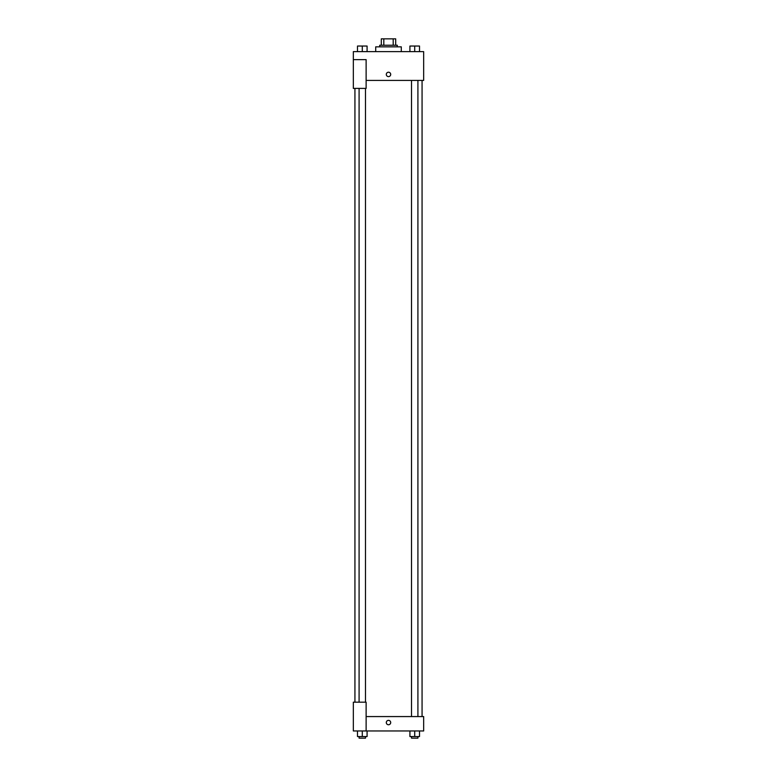 <?xml version="1.0" encoding="UTF-8"?>
<svg xmlns="http://www.w3.org/2000/svg" width="777" height="777" viewBox="0 0 777 777"><rect width="100%" height="100%" fill="white"/><g stroke="black" fill="none" stroke-linecap="round" stroke-linejoin="round"><path stroke-width="1.17" d="M383.809 45.241L383.809 38.85L381.303 38.85L381.303 45.241L381.303 38.85M383.809 38.85L395.697 38.85L395.697 45.241M393.191 45.241L393.191 38.85M379.71 46.843L379.71 45.241L397.29 45.241L397.29 46.843M401.291 51.641L401.291 46.843L375.709 46.843L375.709 51.641M353.331 59.625L353.331 88.403L366.122 88.403L366.122 59.625L353.331 59.625L353.331 51.641L423.669 51.641L423.669 80.41L366.122 80.41M386.305 74.417A2.195 2.195 0 0 1 389.598 72.514A2.195 2.195 0 0 1 389.598 76.321A2.195 2.195 0 0 1 386.305 74.417M366.122 716.569L423.669 716.569L423.669 730.953L353.331 730.953L353.331 702.185L366.122 702.185L366.122 730.953M386.305 722.561A2.195 2.195 0 0 1 389.598 720.658A2.195 2.195 0 0 1 389.598 724.465A2.195 2.195 0 0 1 386.305 722.561M409.916 730.953L409.916 736.547L419.512 736.547L419.512 730.953L419.512 736.547M414.714 736.547L414.714 730.953M417.909 736.547L417.909 738.15L411.519 738.15L411.519 736.547M357.488 730.953L357.488 736.547L367.084 736.547L367.084 730.953L367.084 736.547M362.286 736.547L362.286 730.953M365.481 736.547L365.481 738.15L359.091 738.15L359.091 736.547M409.916 51.641L409.916 46.047L419.512 46.047L419.512 51.641L419.512 46.047M414.714 51.641L414.714 46.047L411.519 46.028M417.909 46.047L414.714 46.028M357.488 51.641L357.488 46.047L367.084 46.047L367.084 51.641L367.084 46.047M362.286 51.641L362.286 46.047L359.091 46.028M365.481 46.047L362.286 46.028M422.066 716.569L422.066 80.41M354.934 702.185L354.934 88.403M411.519 80.41L411.519 716.569M417.909 80.41L417.909 716.569M365.481 702.185L365.481 88.403M359.091 702.185L359.091 88.403"/></g></svg>
